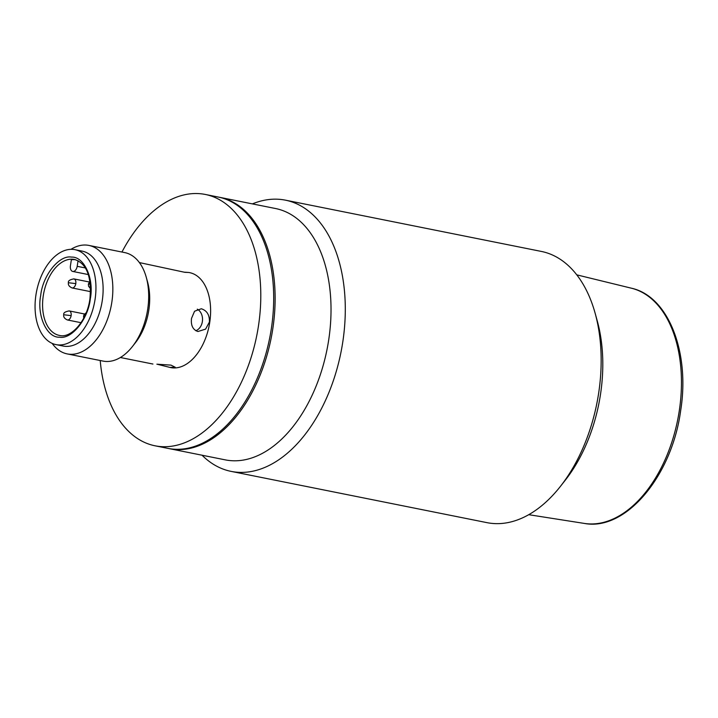 <?xml version="1.0" encoding="UTF-8"?>
<svg xmlns="http://www.w3.org/2000/svg" width="718" height="718" viewBox="0 0 718 718"><rect width="100%" height="100%" fill="white"/><g stroke="black" fill="none" stroke-linecap="round" stroke-linejoin="round"><path stroke-width="1.08" d="M90.315 298.778C88.296 318.918 71.728 339.587 59.522 337.191C46.841 337.963 36.708 315.543 40.693 295.52C42.712 275.38 59.28 254.71 71.486 257.107C84.168 256.344 94.3 278.755 90.315 298.778M75.013 249.684L82.184 251.12A48.402 29.51 101.3 0 1 102.279 300.528A48.402 29.51 101.3 0 1 63.166 346.049L55.995 344.613A48.402 29.51 101.3 0 1 35.9 295.206A48.402 29.51 101.3 0 1 75.013 249.684A48.402 29.51 101.3 0 1 95.108 299.092A48.402 29.51 101.3 0 1 55.995 344.613M78.074 260.697L77.185 266.315A5.529 3.375 101.3 0 1 72.724 271.44A5.529 3.375 101.3 0 1 70.427 265.795A5.529 3.375 101.3 0 1 70.436 265.75L71.342 259.817A38.727 23.604 -78.7 0 1 75.587 259.719M121.952 252.036A128.163 78.118 101.3 0 1 205.357 194.461A128.163 78.118 101.3 0 1 258.561 325.263A128.163 78.118 101.3 0 1 154.998 445.788A128.163 78.118 101.3 0 1 100.215 360.526M205.357 194.461L218.254 197.046A128.163 78.118 101.3 0 1 271.458 327.848A128.163 78.118 101.3 0 1 167.895 448.373L154.998 445.788M184.14 272.167L188.798 272.481L184.84 272.319L139.4 262.582M70.983 249.334A55.322 33.719 101.3 0 1 86.205 245.062A55.322 33.719 101.3 0 1 88.915 245.421L124.752 252.601A55.322 33.719 101.3 0 1 146.257 277.256L147.585 282.03A48.402 29.51 101.3 0 1 148.859 309.862A48.402 29.51 101.3 0 1 135.424 342.719L132.354 346.614A55.322 33.719 101.3 0 1 103.015 361.082L67.178 353.902A55.322 33.719 101.3 0 1 52.145 343.375M191.509 318.406L194.569 311.226L201.309 308.767C206.946 310.553 209.647 314.96 209.423 321.996L205.599 329.122L197.917 331.519C192.855 329.777 190.728 325.407 191.509 318.406M188.798 272.481L189.687 272.661A48.402 29.51 101.3 0 1 209.782 322.068A48.402 29.51 101.3 0 1 170.669 367.589L157.646 364.358M146.257 277.256A55.322 33.719 101.3 0 1 147.72 309.063A55.322 33.719 101.3 0 1 132.354 346.614M156.874 364.197L170.974 365.121L175.192 367.23L169.78 367.41M88.915 245.421A55.322 33.719 101.3 0 1 111.882 301.883A55.322 33.719 101.3 0 1 69.888 354.261A55.322 33.719 101.3 0 1 67.178 353.902M79.815 250.806A48.402 29.51 101.3 0 1 102.279 300.528A48.402 29.51 101.3 0 1 65.535 346.363M195.834 330.738A11.524 9.11 93.8 0 0 202.503 320.372A11.524 9.11 93.8 0 0 197.306 309.171M252.404 203.885A138.305 84.302 101.3 0 1 285.468 200.169A138.305 84.302 101.3 0 1 342.881 341.319A138.305 84.302 101.3 0 1 231.124 471.385A138.305 84.302 101.3 0 1 202.045 455.212M231.124 471.385L486.983 522.65A138.305 84.302 -78.7 0 0 493.751 523.539A138.305 84.302 -78.7 0 0 560.345 486.472A138.305 84.302 -78.7 0 0 598.74 392.584A138.305 84.302 -78.7 0 0 595.087 313.066A138.305 84.302 -78.7 0 0 541.327 251.426L285.468 200.169M218.972 197.19A128.163 78.118 101.3 0 1 219.69 197.333L275.586 208.534A128.163 78.118 101.3 0 1 328.79 339.336A128.163 78.118 101.3 0 1 225.237 459.861L169.331 448.66A128.163 78.118 101.3 0 1 168.613 448.508M219.69 197.333A128.163 78.118 101.3 0 1 272.894 328.135A128.163 78.118 101.3 0 1 169.331 448.66M560.345 486.472L565.245 480.243A127.239 77.562 -78.7 0 0 597.205 320.713L595.087 313.066M59.334 335.405A38.727 23.604 101.3 0 1 43.251 295.879A38.727 23.604 101.3 0 1 74.546 259.467C86.672 263.425 91.796 276.538 89.93 298.787C87.129 320.874 70.956 338.761 59.334 335.405M75.812 283.61L68.434 282.739C67.941 280.9 69.763 279.616 73.9 278.907A4.613 2.809 101.3 0 1 75.812 283.61A4.613 2.809 101.3 0 1 72.312 287.972A4.613 2.809 101.3 0 1 72.087 287.945L90.585 291.652M73.667 278.871A4.613 2.809 101.3 0 1 73.9 278.907L89.229 281.977M90.351 284.104L88.368 284.05L89.974 281.196M84.697 316.198L83.557 316.225L84.042 314.753L86.214 312.707M71.127 315.624L63.749 314.762C63.256 312.913 65.078 311.639 69.215 310.921A4.613 2.809 101.3 0 1 71.127 315.624A4.613 2.809 101.3 0 1 67.627 319.995A4.613 2.809 101.3 0 1 67.402 319.959L81.044 322.696M68.991 310.894A4.613 2.809 101.3 0 1 69.215 310.921L84.544 313.99M77.185 266.315L85.424 267.967M631.391 288.196C668.503 296.238 690.088 352.484 680.664 410.624C671.967 475.756 625.916 531.437 584.264 523.413A119.987 73.137 -78.7 0 0 679.363 410.247A119.987 73.137 -78.7 0 0 631.391 288.196L576.769 274.85M72.724 271.44L88.404 274.581M68.434 282.739C67.968 284.911 69.188 286.644 72.087 287.945M88.368 284.05L88.601 286.311L90.612 288.717M83.557 316.225L83.701 318.209M63.749 314.762C63.283 316.925 64.503 318.666 67.402 319.959M120.382 357.51L152.925 364.035M584.264 523.413L528.717 514.689"/></g></svg>

